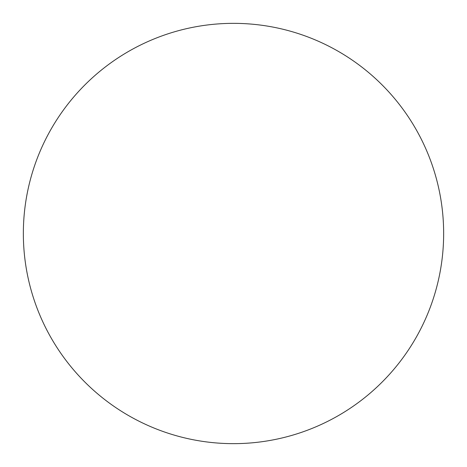 <?xml version="1.0" encoding="UTF-8"?>
<svg xmlns="http://www.w3.org/2000/svg" width="467" height="467" viewBox="0 0 467 467"><rect width="100%" height="100%" fill="white"/><g stroke="black" fill="none" stroke-linecap="round" stroke-linejoin="round"><path stroke-width="0.7" d="M443.65 233.5A210.15 210.15 0 0 0 128.425 51.504A210.15 210.15 0 0 0 128.425 415.496A210.15 210.15 0 0 0 443.65 233.5"/></g></svg>
